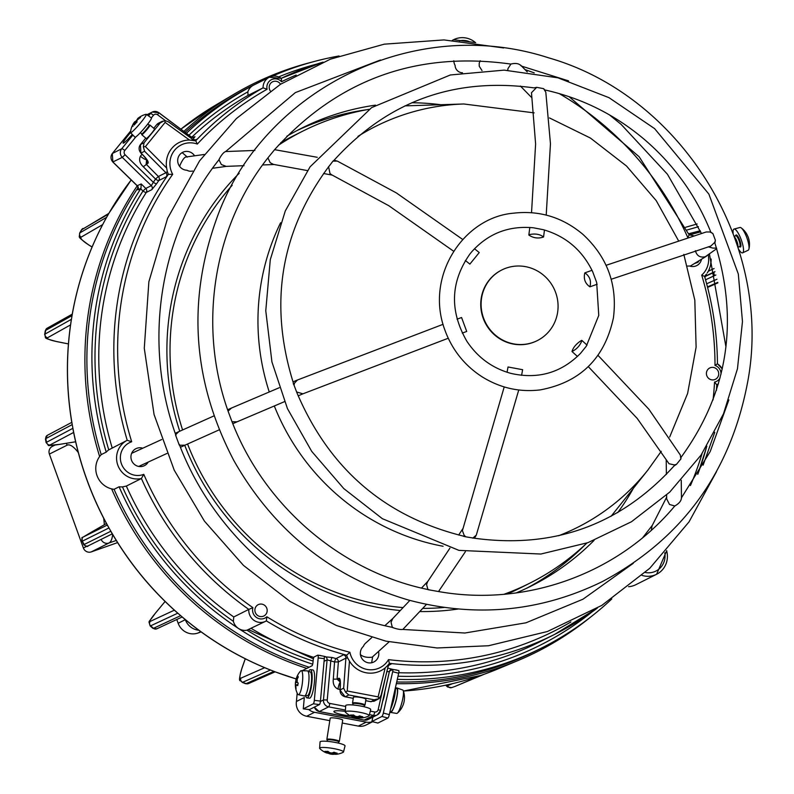 <?xml version="1.0" encoding="UTF-8"?>
<svg xmlns="http://www.w3.org/2000/svg" width="794" height="794" viewBox="0 0 794 794"><rect width="100%" height="100%" fill="white"/><g stroke="black" fill="none" stroke-linecap="round" stroke-linejoin="round"><path stroke-width="1.19" d="M680.984 457.91L680.895 458.922L676.488 464.341L674.166 465.83C620.322 525.052 553.487 549.15 473.661 538.124L465.82 536.823L464.172 535.345L462.406 530.67L504.21 386.936M681.401 497.907C681.361 500.776 679.168 503.475 674.801 506.006L669.511 504.468L666.672 498.87L666.623 495.039M598.021 355.375L648.857 409.218L680.309 454.982L680.895 458.922M676.488 464.341L674.314 464.937L669.024 463.726L637.254 418.488L588.304 366.639M651.338 530.194L652.033 525.886L666.652 497.163M581.536 340.388L581.952 340.477C580.116 345.489 576.801 349.162 571.998 351.504C573.199 347.375 576.375 343.673 581.536 340.388M471.616 251.916C488.112 233.505 508.736 225.466 533.499 227.809L543.294 229.684C565.775 236.155 582.23 250.15 592.661 271.667L596.671 282.485L598.765 315.426L586.25 346.283L580.533 353.34C561.298 372.783 538.163 379.492 511.147 373.448C492.588 368.376 477.839 357.667 466.902 341.311C449.394 310.891 450.416 281.761 469.979 253.921L471.894 251.589M392.415 627.488C396.98 629.106 400.414 629.761 402.717 629.444L464.877 633.016L525.956 622.814L583.004 599.192L633.314 563.293M179.255 445.047L175.534 435.013M254.904 150.433L225.536 151.565C223.451 152.458 221.258 155.148 218.955 159.644L219.263 159.356C159.356 234.349 142.354 342.551 175.97 435.43M716.724 248.681L705.261 256.75C700.11 257.861 696.824 255.847 695.395 250.706M701.519 259.211A9.488 9.171 -116.7 0 1 689.5 265.97A7.434 7.186 -116.7 0 1 687.584 266.02M699.157 260.66L698.005 262.268L694.383 263.588M187.185 157.152C185.399 155.981 183.037 158.602 180.109 165.003L179.682 166.492M244.026 165.678L226.221 166.373L221.367 164.566L218.965 159.733M192.634 171.038L191.622 171.176A7.434 7.186 -116.7 0 1 186.987 170.234A9.488 9.171 -116.7 0 1 182.65 152.339A9.488 9.171 -116.7 0 1 194.599 155.813M181.598 152.964L182.471 152.885L187.106 156.845M360.307 654.574C363.186 656.926 367.136 657.799 372.168 657.194L389.11 641.85M426.487 604.393L403.233 629.017M392.315 627.339L391.045 622.218L392.802 618.496L409.853 600.413M378.53 651.447A9.488 9.171 -116.7 0 1 368.118 662.772A9.488 9.171 -116.7 0 1 363.483 646.266A7.434 7.186 -116.7 0 1 365.409 643.348L371.711 637.622M184.952 445.196L179.623 445.216M175.702 434.655L178.769 431.678L214.013 415.877M482.018 70.587L479.239 66.22L479.199 63.282L480.181 60.721M462.445 72.77A7.434 7.186 -116.7 0 1 455.091 65.356A9.488 9.171 -116.7 0 1 453.821 60.771M465.373 551.721L438.516 591.54M427.916 589.505L426.577 584.563L427.579 581.744L449.91 548.178M428.045 589.674L438.179 591.48C525.618 607.231 618.139 573.834 674.692 506.115M518.75 389.983L476.291 535.156L472.728 538.143M465.82 536.823L463.527 536.307M522.482 369.676L508.031 366.987L507.058 372.257M237.059 421.822L232.047 421.773M228.086 411.103L231.461 408.066M428.879 589.714C341.301 572.146 263.926 505.838 231.54 420.483L228.493 412.284C197.448 326.523 213.1 226.637 268.342 157.351L274.506 149.788C337.738 79.559 416.483 50.975 510.711 64.056L510.939 64.036C515.802 62.875 519.246 63.53 521.271 66.011M464.351 536.347C385.259 517.053 329.441 469.175 296.896 392.702L294.058 385.229L294.435 383.214L297.462 379.998M302.921 393.814L296.549 391.958M294.058 385.229L293.264 383.71M462.247 333.093L466.713 331.455L461.572 317.521L457.046 319.178M444.58 329.212L445.92 332.825C453.354 351.325 465.363 365.965 481.978 376.733C500.002 387.968 519.375 392.365 540.119 389.914C580.325 382.39 604.76 358.332 613.444 317.739C617.563 284.838 607.4 257.058 582.955 234.399C562.559 217.268 539.414 210.202 513.49 213.189C463.904 217.288 424.85 275.746 444.709 329.579M307.447 170.591L273.473 164.398L270.159 162.681L267.925 157.887M274.605 149.669L317.253 157.291M293.849 384.485C268.719 305.432 279.974 233.317 327.614 168.159L332.954 161.142L337.321 161.083L396.325 192.892L462.763 239.51M453.642 251.241L388.812 205.715L331.832 174.888L330.016 173.588L328.547 166.561M332.954 161.142L333.788 160.477L332.954 161.142M469.998 263.945L479.239 252.571L469.998 263.945M507.783 70.249L507.932 68.661L510.939 64.036M333.778 160.587C387.442 101.324 454.148 77.078 533.896 87.866L536.704 87.34L543.612 88.66L545.806 92.213L550.46 143.734L546.212 215.095M531.533 212.683L535.613 143.982L531.474 92.729L536.704 87.34M544.585 89.841L544.089 89.097M529.052 234.657C535.096 233.367 539.93 234.151 543.562 236.999C538.322 238.786 533.409 238.131 528.834 235.034L529.052 234.657M716.545 248.115L712.873 248.085L708.208 246.845M544.555 89.891C581.863 98.099 615.32 114.773 644.917 139.903C674.324 165.261 696.308 196.049 710.868 232.255L712.883 233.525L715.384 240.254L715.037 242.478M606.09 265.305L706.154 231.987L709.955 231.967L712.883 233.525M715.384 240.254L714.729 242.398L710.709 246.12L611.201 279.26M584.821 272.878L584.9 272.848C589.803 276.352 591.47 281.016 589.912 286.833C585.089 283.458 583.391 278.803 584.821 272.878M148.18 462.088A9.488 9.171 -116.7 0 1 131.05 458.426A9.488 9.171 -116.7 0 1 142.781 448.213M260.055 616.501A6.322 6.114 -116.7 0 1 256.254 606.239A6.322 6.114 -116.7 0 1 266.784 608.244A6.322 6.114 -116.7 0 1 260.055 616.501M270.327 90.992A6.322 6.114 -116.7 0 1 271.895 82.189A6.322 6.114 -116.7 0 1 280.53 84.243M711.593 379.82A6.322 6.114 -116.7 0 1 707.791 369.547A6.322 6.114 -116.7 0 1 718.322 371.562A6.322 6.114 -116.7 0 1 711.593 379.82M633.463 488.171A256.085 247.698 -116.7 0 1 617.732 512.636M594.101 540.357A256.085 247.698 -116.7 0 1 531.275 585.982A256.085 247.698 -116.7 0 1 516.219 592.9M458.059 609.028A256.085 247.698 -116.7 0 1 419.738 611.549M400.325 610.517A256.085 247.698 -116.7 0 1 184.734 445.295M179.732 431.241A256.085 247.698 -116.7 0 1 239.163 173.3M286.823 136.26A256.085 247.698 -116.7 0 1 301.363 128.32A256.085 247.698 -116.7 0 1 375.473 105.145M411.818 102.744A256.085 247.698 -116.7 0 1 440.829 104.719M366.997 109.691A256.085 247.698 63.3 0 0 296.748 130.702M526.611 588.265A256.085 247.698 63.3 0 0 585.396 544.446M690.81 266.347A9.488 9.171 63.3 0 0 691.117 265.583M266.844 616.769L266.357 620.888A309.829 299.685 63.3 0 0 346.66 655.199L349.896 652.281A306.673 296.628 -116.7 0 1 266.844 616.769A8.694 8.406 -116.7 0 1 252.919 607.648A306.673 296.628 -116.7 0 1 143.783 474.346L141.401 478.514L126.345 486.077L122.475 486.881A20.555 19.88 -116.7 0 1 119.09 486.791L114.078 489.312A20.555 19.88 63.3 0 1 97.086 475.795A20.555 19.88 63.3 0 1 101.215 454.625L106.237 452.104A20.555 19.88 -116.7 0 1 108.758 449.87L127.219 440.283L131.695 441.762A306.673 296.628 -116.7 0 1 172.695 174.323L168.378 174.333A309.829 299.685 63.3 0 0 127.219 440.283A20.555 19.88 63.3 0 0 117.879 465.353A20.555 19.88 63.3 0 0 141.401 478.514A309.829 299.685 63.3 0 0 248.81 609.395L252.919 607.648M266.377 620.878L266.357 620.888A11.86 11.463 63.3 0 1 265.633 621.285L266.377 620.878M570.906 621.95A306.673 296.628 -116.7 0 1 388.484 659.635L389.358 663.337A309.829 299.685 63.3 0 0 554.678 634.366A309.829 299.685 63.3 0 0 597.306 608.125M389.427 663.268L389.358 663.337A24.634 23.83 63.3 0 1 387.512 665.66L389.427 663.268M716.386 390.41A309.829 299.685 63.3 0 0 716.774 384.782L716.486 390.102M716.774 384.782L714.54 382.093A306.673 296.628 -116.7 0 1 713.052 399.898M162.572 121.154L158.592 123.149A6.322 6.114 -116.7 0 0 156.656 124.718A3.166 0.734 -140.8 0 0 156.587 124.767L153.728 128.281L156.656 124.718L160.239 122.911L144.081 142.741L143.347 146.741L144.597 151.247L165.906 172.715L167.306 171.583L166.661 168.04A24.574 23.77 -116.7 0 1 189.478 140.032L195.781 140.856L197.329 144.071A306.673 296.628 -116.7 0 1 267.102 89.256L263.082 87.846L248.026 95.409L247.867 91.826A11.86 11.463 -116.7 0 1 253.355 85.256A316.151 305.809 -116.7 0 1 257.901 82.923A316.151 305.809 -116.7 0 1 262.407 80.71M704.536 276.431L701.707 275.101A306.673 296.628 -116.7 0 1 714.997 365.439L717.439 363.761C717.23 334.105 712.943 304.965 704.556 276.352A24.634 23.83 63.3 0 0 706.392 274.198L704.556 276.352M267.102 89.256A8.694 8.406 -116.7 0 1 281.493 81.713L281.364 78.358L269.305 77.246A11.86 11.463 63.3 0 0 263.082 87.846A309.829 299.685 63.3 0 0 195.681 140.826M559.165 93.563A306.673 296.628 -116.7 0 1 687.773 237.495L689.172 234.865L639.15 156.765L569.07 96.66M710.65 264.61L711.116 258.993A24.574 23.77 -116.7 0 1 710.65 264.61A24.574 23.77 -116.7 0 1 708.278 271.22L707.246 273.007M689.182 234.875A24.634 23.83 63.3 0 1 692.001 235.381L693.48 235.749M191.394 140.091L192.714 140.26A24.634 23.83 63.3 0 1 195.642 140.866M349.459 661.065L347.643 657.988L345.886 658.157L343.653 688.15L345.598 692.239L347.226 690.988L349.459 661.065A24.574 23.77 -116.7 0 0 385.189 667.873L387.512 665.66M167.306 171.583L168.378 174.333A24.634 23.83 63.3 0 1 167.286 171.494M628.57 586.697A20.555 19.88 63.3 0 0 635.835 584.702L656.618 574.261A20.555 19.88 63.3 0 0 666.623 550.728M389.308 663.357L391.382 663.913L388.544 665.342M389.775 670.662L392.454 669.322L387.71 668.082M389.546 671.109L392.951 669.402L398.767 670.563A3.166 0.615 -75.4 0 0 398.657 670.583L395.789 669.828M392.951 669.402A3.166 0.615 104.6 0 1 392.683 671.694L398.687 673.262A3.166 0.615 -75.4 0 0 398.767 670.563M371.88 721.508L381.924 716.466L387.929 718.024L377.884 723.066L371.88 721.508L372.882 717.111M387.929 718.024A3.166 0.615 -75.4 0 0 389.328 714.63L383.323 713.062A3.166 0.615 104.6 0 1 381.924 716.466M383.323 713.062L392.683 671.694M384.762 692.06A6.957 1.35 104.6 0 1 382.668 701.32M389.328 714.63L398.687 673.262M390.569 709.161A14.223 2.749 -75.4 0 0 395.412 687.723M389.973 711.781A12.644 2.442 -75.4 0 0 390.529 712.407A12.644 2.442 -75.4 0 0 396.047 700.774A12.644 2.442 -75.4 0 0 396.921 687.932A12.644 2.442 -75.4 0 0 395.978 688.338M390.013 711.613L390.648 711.781A12.009 2.322 -75.4 0 0 395.928 700.745A12.009 2.322 -75.4 0 0 396.722 688.537L395.442 688.2M390.529 712.407L396.672 713.429A12.089 2.342 -75.4 0 0 397.357 713.151A12.089 2.342 -75.4 0 0 401.953 702.313A12.089 2.342 -75.4 0 0 403.233 690.611A12.089 2.342 -75.4 0 0 402.776 690.036L396.921 687.932M401.704 707.901A20.009 13.528 -134.7 0 0 401.982 707.414A20.009 13.528 -134.7 0 0 402.538 706.203A20.436 14.659 26.3 0 0 403.134 704.923A20.436 14.659 26.3 0 0 403.302 704.447M404.126 701.36A20.436 13.677 -175.6 0 0 404.196 701.023A20.436 13.677 -175.6 0 0 404.325 699.583A20.009 14.371 -17.3 0 0 404.474 697.807A20.009 14.371 -17.3 0 0 404.474 697.569M342.244 723.036L358.342 726.103A12.674 12.267 63.3 0 0 365.994 725.051L372.654 721.706M297.184 693.122L296.43 701.489A12.674 12.267 63.3 0 0 306.663 716.257L329.808 720.664M324.309 658.663A3.166 0.675 -83.1 0 0 324.25 656.31L317.838 655.139A3.166 0.675 96.9 0 1 318.176 657.918L324.309 658.663L320.448 701.082L314.325 700.338A3.166 0.675 96.9 0 1 313.322 703.812L319.456 704.566A3.166 0.675 -83.1 0 0 320.448 701.082M304.152 699.325L304.31 697.529A12.674 12.267 63.3 0 0 304.152 699.325L303.278 708.853L309.412 709.608L319.456 704.566M302.186 670.722L311.982 665.789A3.166 0.675 -83.1 0 0 312.985 662.315L313.154 660.439A3.166 0.675 96.9 0 1 314.156 656.966L317.739 655.159A3.166 0.675 96.9 0 1 317.838 655.139M303.278 708.853L313.322 703.812M314.325 700.338L318.176 657.918M304.31 697.529L296.43 701.489M310.414 669.65L312.866 669.947A14.223 3.037 96.9 0 1 314.275 683.445A14.223 3.037 96.9 0 1 309.868 698.105A14.223 3.037 96.9 0 1 309.432 698.194L306.98 697.896A14.223 3.037 -83.1 0 0 307.417 697.807A14.223 3.037 -83.1 0 0 311.824 683.148A14.223 3.037 -83.1 0 0 310.414 669.65A14.223 3.037 -83.1 0 0 308.529 671.655M305.63 695.504A14.223 3.037 -83.1 0 0 306.98 697.896M308.221 671.615L310.146 671.853A12.009 2.561 96.9 0 1 311.238 684.081A12.009 2.561 96.9 0 1 307.248 695.703L305.323 695.465M296.172 679.049A20.436 6.054 10.8 0 0 296.033 679.406A20.475 20.475 0 0 1 300.43 671.148A12.089 2.581 96.9 0 1 301.214 670.682L307.407 670.88A12.644 2.7 96.9 0 1 308.201 671.575A12.644 2.7 96.9 0 1 308.33 685.808A12.644 2.7 96.9 0 1 304.36 695.981L298.296 694.69A12.089 2.581 96.9 0 1 297.641 694.055A20.475 20.475 0 0 1 295.497 682.205A20.436 6.054 -169.2 0 1 295.676 681.599A20.009 18.272 56.8 0 1 295.973 679.863M301.214 670.682A12.089 2.581 96.9 0 1 301.968 671.347A12.089 2.581 96.9 0 1 302.097 684.954A12.089 2.581 96.9 0 1 298.296 694.69M297.651 682.632L295.487 682.364L295.457 685.232A20.436 19.026 -26.9 0 0 295.616 687.733A20.009 7.275 159.3 0 0 296.063 688.616A20.436 19.026 153.1 0 1 295.904 686.115L296.678 684.726L297.849 684.875M297.869 684.765L296.678 684.726A20.436 6.054 -169.2 0 0 297.73 685.649A20.009 14.004 118.5 0 1 298.226 683.098A20.436 6.054 10.8 0 1 297.174 682.175L297.204 679.317A20.436 19.026 153.1 0 1 298.286 676.964A20.009 2.997 40.3 0 1 297.839 676.081A20.436 19.026 -26.9 0 0 296.748 678.433L295.973 679.813A20.436 6.054 10.8 0 1 296.033 679.406M296.976 680.051L295.973 679.813M297.035 681.986L295.676 681.599M308.767 709.528A12.674 12.267 63.3 0 0 314.543 712.297L366.233 722.143A12.674 12.267 63.3 0 0 372.515 721.667M327.297 740.147L326.9 739.611A6.322 0.953 9 0 1 326.85 739.452L330.195 718.213A6.322 0.953 9 0 1 334.016 717.935A6.322 0.953 9 0 1 340.686 719.146A6.322 0.953 9 0 1 342.69 720.188L339.346 741.427A6.322 0.953 9 0 1 339.246 741.556L338.701 741.943M326.85 739.452A6.322 0.953 9 0 1 333.242 739.492A6.322 0.953 9 0 1 339.346 741.427M327.356 740.226A5.766 0.873 9 0 1 327.307 740.077A5.766 0.873 9 0 1 333.143 740.117A5.766 0.873 9 0 1 338.71 741.874A5.766 0.873 9 0 1 338.621 742.003M325.57 752.543A20.475 20.475 0 0 1 319.833 748.603A12.089 1.826 9 0 1 319.625 748.206L320.051 741.953A12.644 1.916 9 0 1 332.845 742.013A12.644 1.916 9 0 1 345.033 745.894L343.514 751.978A12.089 1.826 9 0 1 343.197 752.285A20.475 20.475 0 0 1 337.192 754.181A20.098 12.902 -113.1 0 0 337.381 754.151A20.366 15.086 -90.7 0 1 335.157 754.26A20.058 1.231 -81.6 0 1 335.078 753.923A20.366 13.319 -73.4 0 0 337.142 753.159A20.098 11.384 -127 0 1 333.986 752.226A20.366 13.319 106.6 0 1 331.922 752.99A20.058 19.79 166.6 0 1 329.838 752.682A20.366 15.086 -90.7 0 1 327.853 751.313A20.098 9.875 140.8 0 1 324.925 751.352A20.366 15.086 89.3 0 0 326.91 752.712A20.058 1.231 98.4 0 0 326.989 753.049A20.366 13.319 106.6 0 1 325.58 752.543A20.366 13.319 106.6 0 1 325.163 752.335M319.625 748.206A12.089 1.826 9 0 1 331.862 748.266A12.089 1.826 9 0 1 343.514 751.978M327.059 753.01A20.098 14.421 133.6 0 0 328.319 753.278A20.366 13.319 -73.4 0 0 330.145 753.992A20.058 19.79 -13.4 0 0 332.239 754.3A20.366 15.086 89.3 0 0 334.453 754.191A20.098 12.902 -113.1 0 0 335.157 754.26L334.363 753.377A19.473 14.431 -90.7 0 1 332.736 753.397A19.264 19.006 166.6 0 1 329.847 752.98A19.473 12.744 106.6 0 1 328.101 752.325M335.336 754.27A20.098 12.902 -113.1 0 0 337.192 754.181M335.078 753.923L334.254 752.92A19.264 1.181 98.4 0 0 334.363 753.377M335.128 752.643A19.473 12.744 106.6 0 1 334.254 752.911L334.334 752.365M326.91 752.712L327.962 751.987A19.473 14.431 -90.7 0 1 327.009 751.392M328.051 751.471L327.972 751.978A19.264 1.181 -81.6 0 0 328.071 752.454L328.21 751.6M326.989 753.049L328.071 752.454M328.319 753.278L328.041 752.295M330.145 753.992L329.877 752.682M332.239 754.3L332.845 752.702M334.899 753.317L334.453 754.191M396.335 683.654A317.461 307.07 63.3 0 0 517.589 660.717A317.461 307.07 63.3 0 0 590.418 617.226M311.605 62.21A317.461 307.07 63.3 0 0 233.238 94.675A317.461 307.07 63.3 0 0 183.861 131.407M137.223 185.826A317.461 307.07 63.3 0 0 99.647 456.51M111.636 488.876A317.461 307.07 63.3 0 0 126.454 518.899A317.461 307.07 63.3 0 0 306.802 668.399M112.311 533.737L111.001 531.474A315.982 305.63 -116.7 0 1 109.909 529.578A315.982 305.63 -116.7 0 1 108.838 527.673L107.547 525.35M182.61 617.295L180.893 615.826A315.982 305.63 -116.7 0 1 179.245 614.407A315.982 305.63 -116.7 0 1 177.608 612.978L175.702 611.281M275.756 672.052L274.228 671.476A315.982 305.63 -116.7 0 1 272.223 670.702A315.982 305.63 -116.7 0 1 270.218 669.908L268.312 669.144M484.717 674.046L498.146 668.826A315.982 305.63 -116.7 0 1 484.717 674.046L484.717 674.046A315.982 305.63 -116.7 0 1 482.722 674.761A315.982 305.63 -116.7 0 1 480.727 675.456L480.648 675.486M105.761 218.866L106.475 217.576A315.982 305.63 -116.7 0 1 107.518 215.72A315.982 305.63 -116.7 0 1 108.58 213.864L109.115 212.921M71.053 321.798L71.4 319.575A315.982 305.63 -116.7 0 1 71.748 317.441A315.982 305.63 -116.7 0 1 72.105 315.307L72.423 313.501M73.465 431.172L72.969 428.591A315.982 305.63 -116.7 0 1 72.582 426.447A315.982 305.63 -116.7 0 1 72.194 424.304L71.797 421.932M111.537 532.595L111.537 532.585C129.065 562.658 150.771 589.208 176.665 612.243M175.762 611.44L177.608 612.978A315.982 305.63 -116.7 0 1 111.001 531.474L111.934 533.27M107.716 525.836L108.838 527.673A315.982 305.63 -116.7 0 1 72.969 428.591L73.336 430.924M73.117 429.822L73.117 429.822C79.658 463.904 91.33 496.171 108.153 526.62M268.134 669.124L270.218 669.908A315.982 305.63 -116.7 0 1 180.893 615.826L181.975 616.859M181.647 616.571L181.637 616.571C208.137 639.081 237.366 656.767 269.335 669.61M296.172 678.92A315.982 305.63 -116.7 0 1 274.228 671.476L275.052 671.833M274.893 671.774L296.152 678.959M455.409 686.264A3.166 3.057 -112.6 0 1 455.26 686.334L480.727 675.456A315.982 305.63 -116.7 0 1 403.392 691.048M71.837 422.676L72.194 424.304A315.982 305.63 -116.7 0 1 71.4 319.575L70.984 321.868M71.182 320.587L71.182 320.587C65.912 354.69 66.16 388.891 71.926 423.202M72.234 314.235L72.105 315.307A315.982 305.63 -116.7 0 1 106.475 217.576L105.612 219.084M106.148 218.122L106.148 218.122C89.563 248.194 78.249 280.312 72.194 314.484M108.808 213.417L108.58 213.864A315.982 305.63 -116.7 0 1 131.199 179.95L108.778 213.457M106.535 217.467L108.51 213.973M71.42 319.446L72.085 315.436M72.939 428.462L72.214 424.433M110.932 531.365L108.897 527.792M180.794 615.747L177.707 613.067M274.109 671.426L270.337 669.957M55.034 445.037L52.325 446.397A6.322 6.114 63.3 0 0 49.387 454.089L67.024 445.226A6.322 6.114 -116.7 0 1 66.636 443.241M86.774 546.282L83.38 547.979L49.387 454.089M83.38 547.979A6.322 6.114 63.3 0 0 91.3 551.89L117.601 542.6M176.784 619.499L178.154 623.27A15.811 15.294 63.3 0 0 197.954 633.036L201.14 631.915M340.378 682.185L337.083 679.128L338.363 661.938A3.166 3.057 63.3 0 0 336.021 658.583A3.166 0.605 -74.6 0 0 334.572 661.978L338.363 661.938L345.886 658.157A3.166 3.057 -116.7 0 0 343.554 654.802L346.66 655.199A24.634 23.83 63.3 0 0 347.683 658.067M346.611 655.229L347.643 657.988M611.807 598.934A316.151 305.809 -116.7 0 1 541.746 647.944A316.151 305.809 -116.7 0 1 397.308 679.336M385.189 667.873L378.123 696.874L379.125 698.621L381.07 695.286L388.157 666.206A3.166 0.526 -166.3 0 0 388.236 666.116A3.166 0.526 -166.3 0 0 387.581 665.6M388.206 666.007A3.166 3.057 -116.7 0 1 389.725 664.211L388.236 666.116L381.07 695.286M343.653 688.15L340.07 689.956A6.322 6.114 -116.7 0 0 345.241 696.775A3.166 0.645 100.8 0 1 345.132 696.785L353.27 698.343L345.241 696.775L348.824 694.968L374.123 699.792L379.125 698.621L373.776 701.35M374.123 699.792L371.096 701.737L365.697 700.705M365.706 700.665L370.53 701.588L374.272 701.062M348.824 694.968L345.598 692.239M233.754 616.958L248.81 609.395A11.86 11.463 63.3 0 0 265.633 621.285L246.944 630.198A11.86 11.463 -116.7 0 1 233.376 621.325L233.754 616.958A309.829 299.685 -116.7 0 1 126.345 486.077M312.687 664.211A316.151 305.809 -116.7 0 1 238.498 628.481A316.151 305.809 -116.7 0 1 119.09 486.791M192.813 140.25L193.021 139.565L168.487 121.909L164.765 120.45L165.132 122.405L189.478 140.032M168.487 121.909L193.021 139.565L196.058 139.863A3.166 3.057 -116.7 0 1 193.041 139.675M196.058 139.863A3.166 3.057 -116.7 0 0 196.862 139.268L195.592 140.885M160.239 122.911L164.765 120.45M165.132 122.405L145.401 146.622L143.347 146.741M168.328 174.362L166.313 176.774A3.166 3.057 -116.7 0 0 165.906 172.715L158.383 176.496L155.535 179.067A3.166 0.705 -145.5 0 0 158.79 180.556L166.313 176.774M386.797 671.575L389.318 671.674L390.886 669.64A3.166 3.057 63.3 0 0 390.886 669.63A3.166 3.057 63.3 0 0 389.338 671.555M343.554 654.802L336.021 658.583A309.829 299.685 -116.7 0 1 332.269 657.521L324.319 656.717M324.061 661.342L327.108 659.824L330.79 660.906A312.995 302.752 63.3 0 0 334.572 661.978L333.291 679.168C332.785 684.031 334.353 687.336 337.976 689.073L340.031 689.47M332.269 657.521A3.166 0.596 -73.8 0 0 330.79 660.906L327.237 699.961A3.166 3.057 -116.7 0 0 329.818 703.424A3.166 0.645 100.8 0 1 328.617 706.868L345.42 710.064M340.06 690.135L340.308 686.741M350.789 715.97A12.644 1.916 9 0 1 343.524 714.928A12.644 1.916 9 0 1 333.897 711.513A12.644 1.916 9 0 1 345.33 711.394M352.973 703.792L352.566 703.256A6.322 0.953 9 0 1 352.516 703.097L353.429 697.291A6.322 0.953 9 0 1 357.25 697.013A6.322 0.953 9 0 1 363.92 698.224A6.322 0.953 9 0 1 365.925 699.266L365.012 705.072A6.322 0.953 9 0 1 364.912 705.201L364.367 705.588M352.516 703.097A6.322 0.953 9 0 1 358.908 703.137A6.322 0.953 9 0 1 365.012 705.072M353.022 703.871A5.766 0.873 9 0 1 352.983 703.722A5.766 0.873 9 0 1 358.819 703.762A5.766 0.873 9 0 1 364.377 705.519A5.766 0.873 9 0 1 364.287 705.648M351.236 716.188A20.475 20.475 0 0 1 345.499 712.248A12.089 1.826 9 0 1 345.301 711.851L345.727 705.598A12.644 1.916 9 0 1 358.511 705.658A12.644 1.916 9 0 1 370.709 709.538L369.18 715.622A12.089 1.826 9 0 1 368.863 715.93A20.475 20.475 0 0 1 362.858 717.826A20.098 12.902 -113.1 0 0 363.047 717.796A20.366 15.086 -90.7 0 1 360.833 717.905A20.058 1.231 -81.6 0 1 360.754 717.568A20.366 13.319 -73.4 0 0 362.818 716.803A20.098 11.384 -127 0 1 359.662 715.87A20.366 13.319 106.6 0 1 357.588 716.635A20.058 19.79 166.6 0 1 355.504 716.327A20.366 15.086 -90.7 0 1 353.519 714.957A20.098 9.875 140.8 0 1 350.591 714.997A20.366 15.086 89.3 0 0 352.586 716.357A20.058 1.231 98.4 0 0 352.665 716.694A20.366 13.319 106.6 0 1 351.246 716.188A20.366 13.319 106.6 0 1 350.829 715.98M345.301 711.851A12.089 1.826 9 0 1 357.528 711.91A12.089 1.826 9 0 1 369.18 715.622M352.734 716.654A20.098 14.421 133.6 0 0 353.985 716.922A20.366 13.319 -73.4 0 0 355.821 717.637A20.058 19.79 -13.4 0 0 357.905 717.945A20.366 15.086 89.3 0 0 360.129 717.836A20.098 12.902 -113.1 0 0 360.823 717.905L360.029 717.022A19.473 14.431 -90.7 0 1 358.402 717.042A19.264 19.006 166.6 0 1 355.514 716.625L355.504 716.605A19.473 12.744 106.6 0 1 353.767 715.97M361.002 717.915A20.098 12.902 -113.1 0 0 362.858 717.826M360.754 717.568L359.92 716.565A19.264 1.181 98.4 0 0 360.029 717.022M360.794 716.287A19.473 12.744 106.6 0 1 359.92 716.555L359.92 716.565M359.92 716.555L360.01 716.009M352.586 716.357L353.638 715.632A19.473 14.431 -90.7 0 1 352.675 715.037M353.717 715.116L353.638 715.622A19.264 1.181 -81.6 0 0 353.747 716.099L353.876 715.245M352.665 716.694L353.747 716.099M353.985 716.922L353.707 715.94M355.821 717.637L355.514 716.625M357.905 717.945L358.511 716.347M360.565 716.962L360.129 717.836M714.193 272.292L705.3 276.411M705.548 279.806L715.87 274.992M700.258 230.766L688.676 233.764M737.676 246.507A6.322 1.598 -109.9 0 0 734.708 237.704M737.834 247.003A5.766 1.459 -109.9 0 0 737.09 241.902A5.766 1.459 -109.9 0 0 734.4 236.86M738.44 248.919A12.644 3.186 -109.9 0 0 742.658 252.829A12.644 3.186 -109.9 0 0 741.278 239.877A12.644 3.186 -109.9 0 0 734.043 229.049A12.644 3.186 -109.9 0 0 733.12 233.357M742.658 252.829L748.216 250.219A12.089 3.047 -109.9 0 0 748.901 249.137A12.089 3.047 -109.9 0 0 746.896 237.843A12.089 3.047 -109.9 0 0 741.209 227.888A12.089 3.047 -109.9 0 0 739.978 227.491L734.043 229.049M748.802 239.292A20.366 16.843 -177.4 0 1 749.268 241.386A20.366 16.843 -177.4 0 1 749.308 241.743A20.098 11.275 6.7 0 1 749.338 241.912A20.475 20.475 0 0 1 748.901 249.137M745.804 232.632A20.098 16.932 126.6 0 1 746.281 233.337A20.098 16.932 126.6 0 1 747.601 235.937A20.366 10.223 -28.6 0 1 748.047 236.801A20.366 10.223 -28.6 0 1 748.216 237.317M132.876 135.059L121.7 148.786A6.322 6.114 63.3 0 0 122.286 157.361L125.095 154.761L153.341 182.302A3.166 0.705 -146.3 0 0 156.617 183.751A309.829 299.685 -116.7 0 1 158.79 180.556A3.166 3.057 63.3 0 0 158.383 176.496L146.165 164.189L146.622 159.584A6.322 1.469 -140.8 0 1 140.409 156.21C138.781 159.852 139.754 163.375 143.307 166.76L155.535 179.067A312.995 302.752 63.3 0 0 153.341 182.302L151.307 185.657L145.788 188.436L142.97 191.036A3.166 0.695 -147.5 0 0 146.285 192.436L151.803 189.667L156.617 183.751M143.337 155.396L141.004 153.053L144.597 151.247M158.83 112.768L191.126 136.846L190.242 137.551M192.853 139.446L194.967 136.667L193.448 137.431M138.364 187.87L137.898 189.885L140.985 188.327L141.203 183.96L137.213 185.697M140.985 188.327L140.677 188.803L142.97 191.036A312.995 302.752 63.3 0 0 108.758 449.87M106.237 452.104A316.151 305.809 -116.7 0 1 140.677 188.803M186.392 133.303A316.151 305.809 -116.7 0 1 253.355 85.256A11.86 11.463 -116.7 0 1 253.534 85.166L269.305 77.246A11.86 11.463 63.3 0 1 281.205 78.348M272.024 76.293A316.151 305.809 -116.7 0 1 339.048 55.977M101.215 454.625A316.151 305.809 -116.7 0 1 138.136 187.513M185.101 132.33A316.151 305.809 -116.7 0 1 252.889 85.444L257.901 82.923M149.183 125.124L149.917 125.065A6.322 0.635 130.6 0 1 149.987 125.085L154.483 128.926A6.322 0.635 130.6 0 1 149.699 135.456A6.322 0.635 130.6 0 1 146.255 138.533L141.759 134.692A6.322 0.635 130.6 0 1 141.739 134.623L141.679 133.888A5.766 0.586 130.6 0 1 141.679 133.849M149.987 125.085A6.322 0.635 130.6 0 1 146.364 130.305A6.322 0.635 130.6 0 1 141.759 134.692M149.143 125.124A5.766 0.586 130.6 0 1 149.203 125.144A5.766 0.586 130.6 0 1 145.898 129.908A5.766 0.586 130.6 0 1 141.699 133.908L140.31 132.717M137.938 118.346A20.475 20.475 0 0 1 146.076 114.296A12.089 1.221 130.6 0 1 146.275 114.306L151.416 117.978A12.644 1.28 130.6 0 1 144.171 128.43A12.644 1.28 130.6 0 1 134.97 137.193L130.544 132.687A12.089 1.221 130.6 0 1 130.504 132.489A20.475 20.475 0 0 1 131.993 126.345A20.098 5.786 11 0 0 131.864 127A20.366 19.473 21.2 0 1 133.164 124.45A20.058 9.667 37.4 0 1 133.978 123.795A20.366 5.588 42.2 0 0 134.246 125.075A20.098 15.632 -27.1 0 1 137.054 121.968A20.366 5.588 -137.8 0 1 136.786 120.688A20.058 17.458 -129.1 0 1 137.918 119.219A20.366 19.473 21.2 0 1 140.359 117.641A20.098 3.762 -107.4 0 1 140.826 116.45A20.366 19.473 -158.8 0 0 138.374 118.028A20.058 9.667 -142.6 0 0 137.938 118.356A20.058 9.667 -142.6 0 0 137.57 118.683L137.531 120.003M146.275 114.306A12.089 1.221 130.6 0 1 139.347 124.301A12.089 1.221 130.6 0 1 130.544 132.687M137.551 119.239A20.098 17.657 -79.5 0 0 135.635 121.482A20.366 5.588 42.2 0 0 134.752 121.79A20.058 17.458 50.9 0 0 133.63 123.259A20.366 19.473 -158.8 0 0 132.32 125.819A20.098 5.786 11 0 0 131.993 126.345M133.978 123.795L135.407 123.656M136.786 120.688L136.836 121.81A19.473 5.34 42.2 0 0 136.876 122.147M138.374 118.028L138.642 119.1M134.752 121.79L135.953 121.75A19.473 5.34 -137.8 0 1 136.796 121.432L135.635 121.482M136.667 122.345L135.963 121.75A19.264 16.763 -129.1 0 0 134.454 123.695M133.63 123.259L134.404 123.775M133.114 126.266L132.32 125.819M132.27 134.444A12.644 1.28 130.6 0 1 123.149 143.148A12.644 1.28 130.6 0 1 128.499 134.98A12.644 1.28 130.6 0 1 130.504 132.588M541.746 647.944L536.724 650.465A316.151 305.809 -116.7 0 1 396.712 681.986M309.154 667.218A316.151 305.809 -116.7 0 1 114.078 489.312M456.024 609.316A252.919 244.641 63.3 0 0 457.741 608.998M507.386 593.942A252.919 244.641 63.3 0 0 520.576 587.818L529.896 583.133A252.919 244.641 63.3 0 0 586.905 543.027M369.031 109.334A252.919 244.641 63.3 0 0 302.822 131.119L293.502 135.804A252.919 244.641 63.3 0 0 280.709 142.731M238.994 173.568A252.919 244.641 63.3 0 0 237.714 174.759M232.176 185.31A252.919 244.641 63.3 0 0 183.166 269.831A252.919 244.641 63.3 0 0 182.59 429.961M187.573 444.015A252.919 244.641 63.3 0 0 403.084 607.589M422.706 608.403A252.919 244.641 63.3 0 0 444.253 607.46M504.021 594.259A252.919 244.641 63.3 0 0 529.896 583.133M302.822 131.119A252.919 244.641 63.3 0 0 278.446 145.242M501.669 270.049A39.521 38.221 63.3 0 0 501.49 270.139A39.521 38.221 63.3 0 0 482.792 291.805A39.521 38.221 63.3 0 0 494.146 334.532A39.521 38.221 63.3 0 0 536.972 340.765A39.521 38.221 63.3 0 0 537.151 340.676M483.159 291.626A39.521 38.221 63.3 0 0 494.503 334.353A39.521 38.221 63.3 0 0 537.33 340.586A39.521 38.221 63.3 0 0 553.746 288.113A39.521 38.221 63.3 0 0 501.848 269.95A39.521 38.221 63.3 0 0 483.159 291.626M459.508 40.822A17.389 16.823 -116.7 0 1 469.949 41.893M281.493 81.713A306.673 296.628 -116.7 0 1 296.162 75.043M172.695 174.323A21.478 20.773 -116.7 0 1 174.571 150.265A21.478 20.773 -116.7 0 1 197.329 144.071M143.783 474.346A17.389 16.823 -116.7 0 1 121.472 463.944A17.389 16.823 -116.7 0 1 131.695 441.762M388.484 659.635A21.478 20.773 -116.7 0 1 367.066 669.441A21.478 20.773 -116.7 0 1 349.896 652.281M664.767 552.822A17.389 16.823 -116.7 0 1 645.294 572.484M702.055 453.602A306.673 296.628 -116.7 0 1 690.443 485.551M714.997 365.439A8.694 8.406 -116.7 0 1 721.041 374.093M720.089 377.815A8.694 8.406 -116.7 0 1 714.54 382.093M708.218 254.934A21.478 20.773 -116.7 0 1 701.707 275.101M697.737 474.346A309.829 299.685 63.3 0 0 706.749 446.317M323.029 62.121A309.829 299.685 63.3 0 0 281.294 78.308L323.049 62.111M475.507 42.618A20.555 19.88 63.3 0 0 453.602 39.7A20.555 19.88 63.3 0 0 452.481 40.305M716.853 384.753A11.86 11.463 63.3 0 0 718.411 383.879L716.853 384.753M722.203 369.071A11.86 11.463 63.3 0 0 717.379 363.811M642.048 575.412A20.555 19.88 63.3 0 0 656.618 574.261L666.702 550.639M597.336 608.105L554.678 634.366L539.622 641.929A309.829 299.685 -116.7 0 1 398.796 672.726M320.677 655.516L317.928 655.189M295.457 685.232L295.973 685.291M297.532 678.523L296.748 678.433M296.102 679.833L297.006 679.942M314.543 712.297L306.663 716.257M366.233 722.143L358.342 726.103M215.124 105.433L180.883 129.174A315.982 305.63 -116.7 0 1 215.124 105.433L233.238 94.675M264.67 667.694L240.771 678.225A12.644 2.193 111.3 0 1 242.081 667.923L245.286 658.782M452.491 683.654L447.697 685.659A12.644 3.186 70.6 0 1 446.099 685.103M92.124 246.944L88.878 245.068L92.094 247.013M88.997 245.048A12.644 2.69 29.5 0 1 81.107 237.148A3.166 3.067 -120.2 0 1 79.936 232.841A15.811 3.365 -150.5 0 0 79.618 233.148C79.956 238.24 75.847 235.401 88.878 245.068M106.604 217.328L79.936 232.841L81.752 229.615L108.431 214.102M81.107 237.148L102.654 224.613M82.854 228.493A3.166 3.067 59.8 0 0 81.752 229.615A15.811 3.365 29.5 0 0 81.445 229.923L108.808 213.407M56.88 341.589A12.644 1.935 9.4 0 1 47.551 337.758A3.166 3.067 -119.2 0 1 45.02 334.076A15.811 2.412 -170.6 0 0 44.663 334.482C46.667 338.581 41.596 337.5 56.781 341.609L68.433 343.921L56.88 341.589A3.166 0.645 101.2 0 1 56.781 341.609A3.166 0.645 101.2 0 1 56.692 341.549M71.44 319.287L45.02 334.076L45.635 330.383L72.055 315.595M47.551 337.758L70.547 324.895M47.134 328.22A3.166 3.067 60.8 0 0 45.635 330.383A15.811 2.412 9.4 0 0 45.278 330.78L47.134 328.22L72.254 314.166M75.638 441.782L59.381 444.402A3.166 0.764 80.9 0 1 59.322 444.412L75.638 441.792M59.381 444.402A12.644 0.943 -10.2 0 1 50.082 444.928A3.166 3.067 -117.9 0 1 46.489 442.318A15.811 1.171 169.8 0 0 46.131 442.655C50.866 446.744 43.829 445.762 59.322 444.412M72.909 428.303L46.489 442.318L45.814 438.596L72.244 424.582M50.082 444.928L73.634 432.442M47.372 435.311A3.166 3.067 62.1 0 0 45.814 438.596A15.811 1.171 -10.2 0 0 45.456 438.933L47.372 435.311L71.788 422.368M88.382 545.736A3.166 3.077 -116.4 0 1 84.154 544.505L83.737 544.684C86.199 546.619 87.697 546.987 88.233 545.815L112.272 533.856M110.852 531.236L84.154 544.505L82.278 541.21L108.977 527.931M107.289 525.052L83.39 536.933A3.166 3.077 63.6 0 0 82.278 541.21L83.737 544.684M83.39 536.933L91.191 532.278A3.166 0.804 -119.8 0 0 91.181 532.278A3.166 0.804 -119.8 0 0 91.171 532.288C77.236 541.389 83.559 534.382 81.871 541.389M91.191 532.278L106.465 523.534L91.181 532.278M156.795 628.808A3.166 3.067 -115 0 1 153.48 628.322A15.811 1.568 131 0 1 152.974 628.382L156.795 628.808L182.144 616.998M180.675 615.648L153.48 628.322L150.632 625.841L177.826 613.167M174.352 610.169L150.235 621.404A3.166 3.067 65 0 0 150.632 625.841A15.811 1.568 -49 0 1 150.126 625.91L152.974 628.382M150.235 621.404A12.644 1.251 131 0 1 155.257 613.355A3.166 0.734 -140.4 0 0 155.197 613.405A3.166 0.734 -140.4 0 0 155.167 613.464M155.257 613.355L165.102 601.465L155.197 613.405C147.446 624.55 148.647 619.528 150.126 625.91M248.433 683.604A3.166 3.067 -113.8 0 1 246.11 683.644A15.811 2.739 111.3 0 1 245.594 683.694L248.433 683.604L275.101 671.853M273.96 671.377L246.11 683.644L242.627 682.294L270.476 670.017M240.771 678.225A3.166 3.067 66.2 0 0 242.627 682.294A15.811 2.739 -68.7 0 1 242.11 682.344L245.594 683.694M242.081 667.923A3.166 0.586 -160.6 0 0 241.991 668.002C237.069 685.708 240.761 678.513 242.11 682.344M451.478 687.664A15.811 3.98 -109.4 0 0 451.588 687.634L455.26 686.334A3.166 3.057 -112.6 0 1 455.111 686.393A15.811 3.98 70.6 0 1 455.051 686.413A15.811 3.98 70.6 0 1 455.002 686.433M484.459 674.146L455.111 686.393L480.995 675.376M447.697 685.659A3.166 3.057 67.4 0 0 451.647 687.614A15.811 3.98 -109.4 0 1 451.588 687.634L447.608 686.999L445.672 685.192M67.024 445.226A49.953 12.585 70.6 0 1 78.318 452.6M103.657 518.214A49.953 12.585 70.6 0 1 104.342 524.755M101.126 539.404A6.322 6.114 63.3 0 0 108.937 543.027A56.275 14.173 -109.4 0 0 112.629 534.461M91.3 551.89L108.937 543.027L116.252 540.446M198.837 630.228A15.811 15.294 63.3 0 1 185.32 619.667L185.33 619.667M197.954 633.036L200.753 631.637M185.32 619.667L178.154 623.27M398.012 676.22A312.995 302.752 63.3 0 0 591.937 612.015M392.454 669.322A3.166 3.057 63.3 0 0 390.896 669.63M316.697 64.106A312.995 302.752 63.3 0 0 278.714 76.879M714.074 268.541L708.278 271.22M706.332 274.297A3.166 0.804 65.2 0 1 706.283 275.667L714.957 271.647M704.794 277.175A3.166 3.057 -116.7 0 1 706.283 275.667L706.114 275.746M691.872 235.312A3.166 0.784 75 0 0 691.048 234.458A3.166 0.784 75 0 1 691.048 234.458L700.745 231.858L691.088 234.458M340.289 682.245A6.322 1.29 -79.2 0 0 337.976 689.073M389.725 664.211A3.166 3.057 -116.7 0 1 391.382 663.913M378.123 696.874L347.226 690.988M122.475 486.881A312.995 302.752 63.3 0 0 233.376 621.325M145.401 146.622L166.661 168.04M143.307 166.76L147.952 163.286C148.855 162.224 147.347 159.624 143.426 155.475M144.081 142.741L140.498 144.548L145.749 138.096L140.439 144.597A3.166 0.734 39.2 0 1 140.498 144.548A6.322 6.114 -116.7 0 0 141.004 153.053L140.925 152.964M385.298 678.185L378.172 709.667A3.166 0.516 12.7 0 1 380.544 710.719A3.166 0.516 12.7 0 1 380.465 710.809A6.322 6.114 63.3 0 1 377.299 714.888L380.544 710.719L389.388 671.605M380.505 710.61L389.318 671.674M369.428 714.64L373.488 715.414A6.322 6.114 63.3 0 0 377.299 714.888L367.979 719.572A6.322 6.114 -116.7 0 1 364.168 720.098L319.297 711.553A6.322 6.114 -116.7 0 1 314.394 707.107M378.172 709.667A3.166 3.057 -116.7 0 1 374.689 711.97L370.302 711.136M363.97 720.059A3.166 0.645 -79.2 0 0 364.059 720.118A3.166 0.645 -79.2 0 0 364.168 720.098L373.488 715.414A3.166 0.645 -79.2 0 0 374.689 711.97M345.668 706.442L329.818 703.424M324.865 656.449A3.166 3.057 63.3 0 1 327.108 659.824L323.456 699.951A6.322 6.114 63.3 0 0 328.617 706.868L319.297 711.553A3.166 0.645 100.8 0 1 319.188 711.573L314.305 707.146M320.409 701.479L323.456 699.951L327.237 699.961M313.819 657.432A309.829 299.685 -116.7 0 1 251.341 628.471M246.944 630.198A312.995 302.752 63.3 0 0 313.104 661.074M333.291 679.168L337.083 679.128L338.879 678.235A3.166 3.057 -116.7 0 0 340.14 681.044M340.328 686.562C340.616 680.924 340.14 678.145 338.879 678.235M714.114 272.332L714.024 272.372A3.166 0.804 65.2 0 0 714.65 275.597M698.601 232.434A3.166 0.784 75 0 1 698.194 231.213M697.142 223.968L685.619 227.263L697.142 223.968M686.939 230.022L698.432 226.727M707.464 286.922L717.746 282.376M716.972 279.22L706.64 283.786M717.865 282.882L707.593 287.428L717.865 282.882M734.202 236.304L735.74 235.749A5.766 1.459 70.1 0 1 739.075 240.671A5.766 1.459 70.1 0 1 739.671 246.597L737.914 247.232M739.591 246.626A6.402 1.618 -109.9 0 0 739.8 240.413A6.402 1.618 -109.9 0 0 735.661 235.778M140.399 144.667A3.166 0.734 39.2 0 1 140.439 144.597L140.895 153.073L143.307 155.505M158.592 123.149L156.587 124.767A3.166 0.734 -140.8 0 0 156.557 124.837M151.803 189.667A3.166 3.057 63.3 0 0 151.307 185.657L122.286 157.361L112.877 161.956M147.952 163.286A3.166 3.057 -116.7 0 1 147.098 160.269M125.095 154.761A3.166 3.057 -116.7 0 1 124.807 150.473L135.923 136.826M112.282 153.589A3.166 0.734 39.2 0 1 112.321 153.52A3.166 0.734 39.2 0 1 112.381 153.47L121.7 148.786A3.166 0.734 39.2 0 1 124.807 150.473M151.326 117.919L153.46 115.289A3.166 0.734 -140.8 0 0 150.354 113.602L148.488 115.894M146.9 114.753L152.299 112.043L158.691 112.669A6.322 6.114 63.3 0 0 150.354 113.602L147.376 115.1M153.46 115.289A3.166 3.057 -116.7 0 1 157.629 114.822L165.122 120.43M194.242 137.183L191.126 136.846L158.81 112.649L157.629 114.822M191.076 136.915A3.166 3.057 63.3 0 0 194.232 137.193A3.166 3.057 63.3 0 0 194.242 137.193A3.166 3.057 63.3 0 0 194.967 136.667M196.862 139.268L195.135 140.141M191.761 137.223A309.829 299.685 -116.7 0 1 248.026 95.409M247.867 91.826A312.995 302.752 63.3 0 0 188.952 135.218M142.037 154.215L140.409 156.21M137.898 189.885A3.166 3.057 -116.7 0 0 137.402 185.875L112.966 162.045A6.322 6.114 -116.7 0 1 112.381 153.47L130.682 131M112.162 447.846A309.829 299.685 -116.7 0 1 146.285 192.436A3.166 3.057 63.3 0 0 145.788 188.436L141.203 183.96M280.58 222.777A224.474 217.119 63.3 0 0 269.623 249.405A224.474 217.119 63.3 0 0 269.255 391.988M274.317 405.982A224.474 217.119 63.3 0 0 443.082 546.262M558.599 535.751A224.474 217.119 63.3 0 0 647.795 470.167L611.092 516.289M534.134 112.867L463.835 103.984A224.474 217.119 63.3 0 0 357.965 136.379M666.384 474.445L666.206 460.004M681.47 498.354L681.252 480.261M652.331 525.291L642.832 537.538M581.952 340.477L587.054 345.132M571.998 351.504L577.446 356.466M393 627.488C298.157 608.522 214.35 536.744 179.275 444.332M225.605 151.575L295.338 92.61L380.475 59.997M524.983 69.564L534.213 72.869M609.355 114.812L621.136 124.39L667.426 174.223L701.39 233.357M709.439 254.04L725.964 346.958M714.769 432.283L703.127 465.155M503.624 47.948L443.985 39.918L384.266 44.166L330.413 59.153L280.53 84.243L236.394 118.554L199.572 160.864L167.594 218.31L148.865 281.791L144.28 348.268L154.066 414.528L174.223 470.177L204.415 521.112L243.5 565.427L290.048 601.465L336.398 625.493L385.914 641.155L437.117 647.973L488.489 645.75L547.374 631.528L601.882 605.356L649.76 568.296L689.013 521.906L716.486 471.696M690.145 266.179L706.551 256.125M186.312 156.954L204.266 154.483M226.538 166.353L212.534 168.288M392.97 618.318L384.882 625.662M371.681 662.742L372.614 656.827M131.635 453.334L161.668 439.539M175.236 433.306L178.769 431.678M138.712 466.435L166.919 453.473M180.437 447.27L184.923 445.206M421.515 588.056L427.867 581.317M438.596 591.55L439.211 590.905M458.634 535.057L462.991 528.496M474.346 538.233L475.874 535.93M522.641 369.647L521.589 375.354M227.62 409.773L231.024 408.245M184.903 445.216L219.253 429.812M232.821 423.718L237.009 421.842M231.123 408.195L279.25 387.73M292.966 381.904L297.174 380.108M236.959 421.862L284.48 401.655M298.157 395.839L302.881 393.834M448.243 338.244L302.842 393.854M297.264 380.078L443.052 324.329M262.606 164.963L274.158 164.517M333.986 160.338L336.19 160.745M323.565 173.519L332.378 175.127M479.239 252.571L474.484 248.74M469.879 264.114L465.373 260.482M520.407 86.06L531.821 97.722M520.705 65.197L527.246 71.887M543.562 236.999L544.466 230.012M528.834 235.034L529.816 227.451M710.858 232.205L709.955 231.967M584.9 272.848L592.016 270.297M589.912 286.833L597.157 284.242M521.628 66.14L568.564 80.879M681.46 497.798L710.223 451.528L728.852 399.928M748.097 379.651C772.622 243.143 681.252 95.687 548.614 57.833C410.875 13.012 259.698 93.136 215.958 220.613C186.997 302.425 192.982 382.43 233.893 460.619C273.851 530.888 331.922 577.317 408.106 599.927C475.705 617.96 540.506 611.817 602.517 581.506C682.919 538.461 731.443 471.179 748.097 379.651M714.769 242.766C739.323 321.272 728.038 392.871 680.895 457.562M654.584 128.608L608.978 97.662L557.964 77.822L504.15 70.13L450.327 74.973L371.632 107.607L310.087 166.809L285.284 210.956L270.288 259.668L265.772 310.762L271.935 361.955L287.448 408.612L311.724 451.399L343.792 488.588L382.351 518.681L458.932 550.371L540.873 554.033L587.917 542.669L631.468 521.747L669.719 492.131L701.072 455.061L723.493 413.843L737.467 368.753L742.469 321.54L738.311 273.999L708.873 194.083L654.584 128.608M697.866 474.127L706.849 446.149M475.666 42.638L453.602 39.7L452.391 40.305M693.49 235.739L689.162 234.845M722.242 368.902L717.439 363.761M397.357 713.151A20.475 20.475 0 0 0 401.992 707.404M403.134 704.933A20.475 20.475 0 0 0 404.196 701.013M404.474 697.817A20.475 20.475 0 0 0 403.233 690.611M338.512 743.115L338.71 741.874M327.118 741.318L327.307 740.077M498.146 668.826L517.589 660.717M248.701 629.702L313.402 658.822M480.698 675.466L403.392 691.058M241.991 668.002L245.247 658.762M81.445 229.923L79.618 233.148M45.278 330.78L44.663 334.482M45.456 438.933L46.131 442.655M704.814 277.245L706.194 275.707M691.048 234.458L688.864 234.17M345.132 696.785L339.991 690.036L340.289 680.855M319.188 711.573L364.059 720.118L367.979 719.572M364.178 706.759L364.377 705.519M352.784 704.963L352.983 703.722M746.281 233.337A20.475 20.475 0 0 0 741.209 227.888M749.268 241.386A20.475 20.475 0 0 0 748.037 236.801M143.317 155.495L147.277 160.16M130.692 130.97L112.321 153.52L112.857 162.065L137.263 185.865L138.106 188.545L138.374 187.95M147.813 123.953L149.203 125.144M463.835 103.984L404.92 105.88M647.795 470.167L661.253 451.329M669.699 436.978L687.614 393.467L696.11 347.186L694.819 300.152L683.823 254.408M678.404 240.542L656.241 200.654L626.526 166.035L590.458 138.077L549.508 117.949"/></g></svg>
